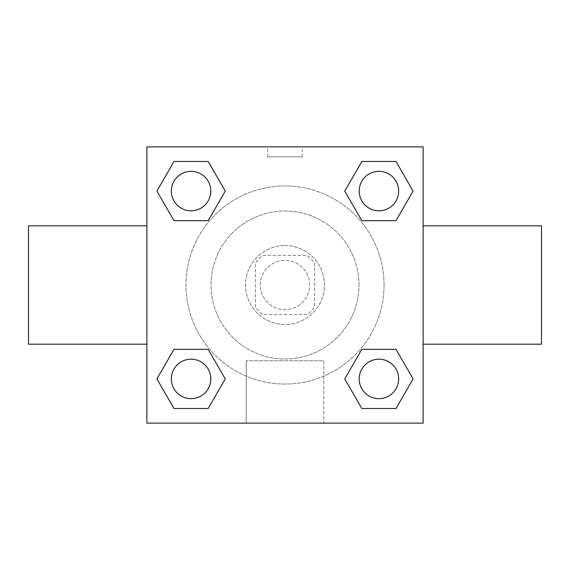 <?xml version="1.0" encoding="UTF-8"?>
<svg xmlns="http://www.w3.org/2000/svg" width="570" height="570" viewBox="0 0 570 570"><rect width="100%" height="100%" fill="white"/><g stroke="black" fill="none" stroke-linecap="round" stroke-linejoin="round"><path stroke-width="0.43" stroke-dasharray="2.85 2.14" d="M309.667 285A24.667 24.667 0 0 0 272.667 263.639A24.667 24.667 0 0 0 272.667 306.361A24.667 24.667 0 0 0 309.667 285A24.667 24.667 0 0 0 272.667 263.639A24.667 24.667 0 0 0 272.667 306.361A24.667 24.667 0 0 0 309.667 285M307.102 314.597L262.898 314.597A36.936 36.936 0 0 1 255.403 307.102L255.403 262.898A36.936 36.936 0 0 1 262.898 255.403L307.102 255.403A36.936 36.936 0 0 1 314.597 262.898L314.597 307.102A36.936 36.936 0 0 1 307.102 314.597L262.898 314.597A36.936 36.936 0 0 1 255.403 307.102L255.403 262.898A36.936 36.936 0 0 1 262.898 255.403L307.102 255.403A36.936 36.936 0 0 1 314.597 262.898L314.597 307.102A36.936 36.936 0 0 1 307.102 314.597M285 245.542A39.458 39.458 0 0 1 319.171 304.729A39.458 39.458 0 0 1 250.829 304.729A39.458 39.458 0 0 1 285 245.542A39.458 39.458 0 0 0 245.542 285A39.458 39.458 0 0 0 285 324.458A39.458 39.458 0 0 0 324.458 285A39.458 39.458 0 0 0 285 245.542M358.993 285A73.993 73.993 0 0 0 248.007 220.925A73.993 73.993 0 0 0 248.007 349.075A73.993 73.993 0 0 0 358.993 285A73.993 73.993 0 0 0 248.007 220.925A73.993 73.993 0 0 0 248.007 349.075A73.993 73.993 0 0 0 358.993 285M156.907 191.078L173.993 161.488L208.171 161.488L225.257 191.078L208.171 220.676L173.993 220.676L156.907 191.078L173.993 161.488L208.171 161.488L225.257 191.078L208.171 220.676L173.993 220.676L156.907 191.078L173.993 161.488L208.171 161.488L225.257 191.078L208.171 220.676L173.993 220.676L156.907 191.078L173.993 161.488L156.907 191.078L173.993 220.676L156.907 191.078M156.907 378.922L173.993 349.325L208.171 349.325L225.257 378.922L208.171 408.512L173.993 408.512L156.907 378.922L173.993 349.325L208.171 349.325L225.257 378.922L208.171 408.512L173.993 408.512L156.907 378.922L173.993 349.325L208.171 349.325L225.257 378.922L208.171 408.512L173.993 408.512L156.907 378.922L173.993 349.325L156.907 378.922L173.993 408.512L156.907 378.922M146.882 423.118L146.882 146.882L423.118 146.882L423.118 423.118L146.882 423.118L146.882 146.882L423.118 146.882L423.118 423.118L146.882 423.118L146.882 146.882L423.118 146.882L423.118 423.118L146.882 423.118M344.743 191.078L361.829 161.488L396.007 161.488L413.093 191.078L396.007 220.676L361.829 220.676L344.743 191.078L361.829 161.488L396.007 161.488L413.093 191.078L396.007 220.676L361.829 220.676L344.743 191.078L361.829 161.488L396.007 161.488L413.093 191.078L396.007 220.676L361.829 220.676L344.743 191.078L361.829 161.488L344.743 191.078L361.829 220.676L344.743 191.078M344.743 378.922L361.829 349.325L396.007 349.325L413.093 378.922L396.007 408.512L361.829 408.512L344.743 378.922L361.829 349.325L396.007 349.325L413.093 378.922L396.007 408.512L361.829 408.512L344.743 378.922L361.829 349.325L396.007 349.325L413.093 378.922L396.007 408.512L361.829 408.512L344.743 378.922L361.829 349.325L344.743 378.922L361.829 408.512L344.743 378.922M302.264 146.903L267.736 146.903L302.264 146.882L267.736 146.882L302.264 146.882L267.736 146.882L302.264 146.882L302.264 156.828L267.736 156.828L302.264 156.828M384.052 285A99.052 99.052 0 0 0 235.474 199.222A99.052 99.052 0 0 0 235.474 370.778A99.052 99.052 0 0 0 384.052 285A99.052 99.052 0 0 0 235.474 199.222A99.052 99.052 0 0 0 235.474 370.778A99.052 99.052 0 0 0 384.052 285M210.815 378.922A19.729 19.729 0 0 0 181.217 361.829A19.729 19.729 0 0 0 181.217 396.007A19.729 19.729 0 0 0 210.815 378.922A19.729 19.729 0 0 0 181.217 361.829A19.729 19.729 0 0 0 181.217 396.007A19.729 19.729 0 0 0 210.815 378.922A19.729 19.729 0 0 0 181.217 361.829A19.729 19.729 0 0 0 181.217 396.007A19.729 19.729 0 0 0 210.815 378.922A19.729 19.729 0 0 0 181.217 361.829A19.729 19.729 0 0 0 181.217 396.007A19.729 19.729 0 0 0 210.815 378.922A19.729 19.729 0 0 0 181.217 361.829A19.729 19.729 0 0 0 181.217 396.007A19.729 19.729 0 0 0 210.815 378.922M210.815 191.078A19.729 19.729 0 0 0 181.217 173.993A19.729 19.729 0 0 0 181.217 208.171A19.729 19.729 0 0 0 210.815 191.078A19.729 19.729 0 0 0 181.217 173.993A19.729 19.729 0 0 0 181.217 208.171A19.729 19.729 0 0 0 210.815 191.078A19.729 19.729 0 0 0 181.217 173.993A19.729 19.729 0 0 0 181.217 208.171A19.729 19.729 0 0 0 210.815 191.078A19.729 19.729 0 0 0 181.217 173.993A19.729 19.729 0 0 0 181.217 208.171A19.729 19.729 0 0 0 210.815 191.078A19.729 19.729 0 0 0 181.217 173.993A19.729 19.729 0 0 0 181.217 208.171A19.729 19.729 0 0 0 210.815 191.078M398.651 191.078A19.729 19.729 0 0 0 369.054 173.993A19.729 19.729 0 0 0 369.054 208.171A19.729 19.729 0 0 0 398.651 191.078A19.729 19.729 0 0 0 369.054 173.993A19.729 19.729 0 0 0 369.054 208.171A19.729 19.729 0 0 0 398.651 191.078A19.729 19.729 0 0 0 369.054 173.993A19.729 19.729 0 0 0 369.054 208.171A19.729 19.729 0 0 0 398.651 191.078A19.729 19.729 0 0 0 369.054 173.993A19.729 19.729 0 0 0 369.054 208.171A19.729 19.729 0 0 0 398.651 191.078A19.729 19.729 0 0 0 369.054 173.993A19.729 19.729 0 0 0 369.054 208.171A19.729 19.729 0 0 0 398.651 191.078M359.185 378.922A19.729 19.729 0 0 1 388.783 361.829A19.729 19.729 0 0 1 388.783 396.007A19.729 19.729 0 0 1 359.185 378.922A19.729 19.729 0 0 1 388.783 361.829A19.729 19.729 0 0 1 388.783 396.007A19.729 19.729 0 0 1 359.185 378.922M323.796 423.118L246.204 423.118L323.796 423.118L246.204 423.118L323.796 423.118L323.796 360.767L246.204 360.767L323.796 360.767L246.204 360.767L323.796 360.767L323.796 423.118M146.882 285L146.882 225.806L146.882 285M423.118 285L423.118 225.806L423.118 285M541.5 225.806L541.5 344.195M28.5 344.195L28.5 225.806M146.882 324.458L146.882 341.729L146.882 324.458M423.118 324.458L423.118 341.729L423.118 324.458M423.097 324.458L423.097 341.729L423.097 324.458M146.903 324.458L146.903 341.729L146.903 324.458M398.651 378.922A19.729 19.729 0 0 0 369.054 361.829A19.729 19.729 0 0 0 369.054 396.007A19.729 19.729 0 0 0 398.651 378.922A19.729 19.729 0 0 0 369.054 361.829A19.729 19.729 0 0 0 369.054 396.007A19.729 19.729 0 0 0 398.651 378.922A19.729 19.729 0 0 0 369.054 361.829A19.729 19.729 0 0 0 369.054 396.007A19.729 19.729 0 0 0 398.651 378.922M396.007 349.325L413.093 378.922L396.007 408.512L413.093 378.922L396.007 349.325M208.171 349.325L225.257 378.922L208.171 408.512L225.257 378.922L208.171 349.325M396.007 161.488L413.093 191.078L396.007 220.676L413.093 191.078L396.007 161.488M208.171 161.488L225.257 191.078L208.171 220.676L225.257 191.078L208.171 161.488M246.204 360.767L246.204 423.118L246.204 360.767M267.736 156.828L267.736 146.903"/><path stroke-width="0.85" d="M423.118 344.195L541.5 344.195L541.5 225.806L423.118 225.806M146.882 225.806L28.5 225.806L28.5 344.195L146.882 344.195M146.882 146.882L423.118 146.882L423.118 423.118L146.882 423.118L146.882 146.882M173.993 349.325L208.171 349.325L225.257 378.922L208.171 408.512L173.993 408.512L156.907 378.922L173.993 349.325L208.171 349.325L173.993 349.325M361.829 161.488L396.007 161.488L413.093 191.078L396.007 220.676L361.829 220.676L344.743 191.078L361.829 161.488L396.007 161.488L361.829 161.488M173.993 161.488L208.171 161.488L225.257 191.078L208.171 220.676L173.993 220.676L156.907 191.078L173.993 161.488L208.171 161.488L173.993 161.488M361.829 349.325L396.007 349.325L413.093 378.922L396.007 408.512L361.829 408.512L344.743 378.922L361.829 349.325L396.007 349.325L361.829 349.325M396.007 408.512L361.829 408.512L396.007 408.512M398.651 378.922A19.729 19.729 0 0 0 369.054 361.829A19.729 19.729 0 0 0 369.054 396.007A19.729 19.729 0 0 0 398.651 378.922M208.171 408.512L173.993 408.512L208.171 408.512M210.815 378.922A19.729 19.729 0 0 0 181.217 361.829A19.729 19.729 0 0 0 181.217 396.007A19.729 19.729 0 0 0 210.815 378.922M396.007 220.676L361.829 220.676L396.007 220.676M398.651 191.078A19.729 19.729 0 0 0 369.054 173.993A19.729 19.729 0 0 0 369.054 208.171A19.729 19.729 0 0 0 398.651 191.078M208.171 220.676L173.993 220.676L208.171 220.676M210.815 191.078A19.729 19.729 0 0 0 181.217 173.993A19.729 19.729 0 0 0 181.217 208.171A19.729 19.729 0 0 0 210.815 191.078"/></g></svg>
